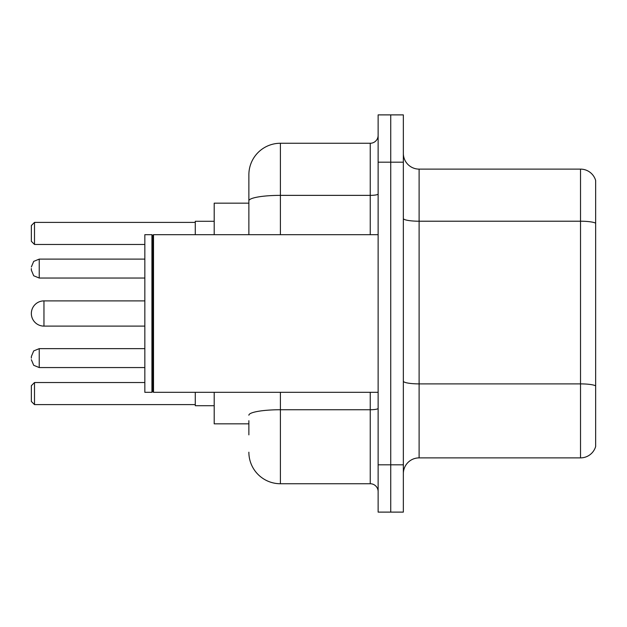 <?xml version="1.0" encoding="UTF-8"?>
<svg xmlns="http://www.w3.org/2000/svg" width="627" height="627" viewBox="0 0 627 627"><rect width="100%" height="100%" fill="white"/><g stroke="black" fill="none" stroke-linecap="round" stroke-linejoin="round"><path stroke-width="0.94" d="M248.872 231.206L248.872 200.844L248.872 203.164L214.199 203.164L214.199 234.686M248.872 423.836L214.199 423.836L214.199 392.314M248.872 434.872L248.872 420.686M378.128 464.819L378.128 512.11L390.739 512.11L390.739 464.819L390.739 512.11L403.349 512.11L403.349 464.819L390.739 464.819L390.739 162.181L390.739 464.819L378.128 464.819L378.128 162.181L390.739 162.181L390.739 114.89L390.739 162.181L403.349 162.181L403.349 464.819M403.349 162.181L403.349 114.89L378.128 114.89L378.128 162.181M280.402 392.314L280.402 483.738L370.243 483.738L370.243 392.314M248.872 234.686L248.872 174.792A31.522 31.522 0 0 1 280.402 143.262L370.243 143.262A7.885 7.885 0 0 0 378.128 135.385M248.872 174.792L248.872 192.128M378.128 491.615A7.885 7.885 0 0 0 370.243 483.738M280.402 483.738A31.522 31.522 0 0 1 248.872 452.208M403.349 473.651A15.761 15.761 0 0 1 419.11 457.882L580.516 457.882L580.516 169.118L419.11 169.118A15.761 15.761 0 0 1 403.349 153.349A15.761 15.761 0 0 0 419.11 169.118L419.11 457.882M595.65 180.466A15.761 15.761 0 0 0 580.516 169.118A15.761 15.761 0 0 1 595.65 180.466L595.65 446.534A15.761 15.761 0 0 1 580.516 457.882M595.65 223.408L595.65 394.838M43.961 300.889A12.611 12.611 0 0 0 31.35 313.5A12.611 12.611 0 0 1 43.961 300.889A12.611 12.611 0 0 0 31.35 313.5A12.611 12.611 0 0 0 43.961 326.111L43.961 300.889L144.837 300.889M153.513 392.314L152.722 391.522L152.722 235.478L153.513 234.686L153.513 392.314L378.128 392.314M151.93 392.314L144.837 392.314L144.837 234.686L151.93 234.686L151.93 392.314L152.722 391.522M195.279 392.314L195.279 405.708L214.199 405.708M214.199 221.292L195.279 221.292L195.279 234.686M34.501 404.611L31.35 401.452L31.35 385.691L34.501 382.541L34.501 404.611L195.279 404.611M34.501 382.541L144.837 382.541M34.501 244.459L31.35 241.309L31.35 225.548L34.501 222.389L34.501 244.459L144.837 244.459M34.501 222.389L195.279 222.389M31.35 358.111L31.35 356.536L31.35 358.111M31.35 268.575L31.35 270.151L31.35 268.575M378.128 408.365A7.885 1.372 0 0 1 370.243 409.737L280.402 409.737A31.522 5.471 180 0 0 248.872 415.215M280.402 143.262L280.402 195.365L370.243 195.365L370.243 143.262M248.872 200.844A31.522 5.471 180 0 1 280.402 195.365L280.402 234.686M370.243 234.686L370.243 195.365A7.885 1.372 0 0 0 378.128 193.994M595.65 223.188A15.761 2.735 180 0 0 580.516 221.213L419.11 221.213A15.761 2.735 -0 0 1 403.349 218.478M595.65 385.856A15.761 2.735 180 0 0 580.516 383.889L419.11 383.889A15.761 2.735 0 0 1 403.349 381.145M31.35 356.536L33.701 350.916L39.235 348.651L39.235 367.563L144.837 367.563M144.837 259.116L39.235 259.116L39.235 278.035L33.701 275.77L31.35 270.151M152.722 235.478L151.93 234.686M153.513 234.686L378.128 234.686M144.837 326.111L43.961 326.111M39.235 348.651L144.837 348.651M39.235 367.563L33.701 365.298L31.35 359.686M39.235 278.035L144.837 278.035M39.235 259.116L33.701 261.381L31.35 267"/></g></svg>
